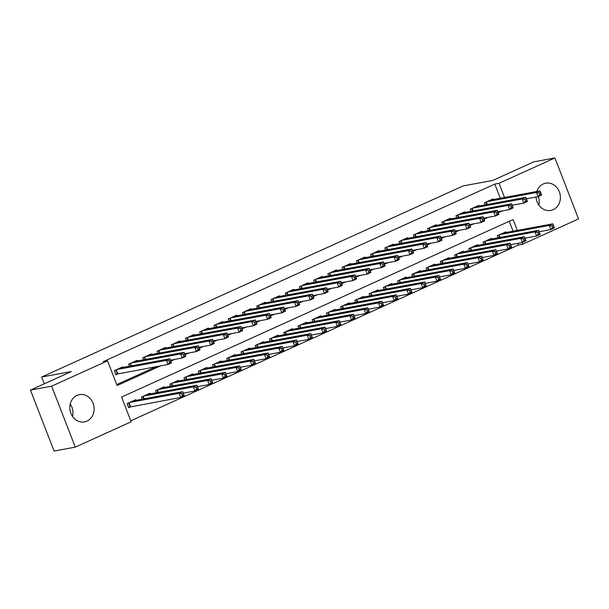 <?xml version="1.0" encoding="UTF-8"?>
<svg xmlns="http://www.w3.org/2000/svg" width="609" height="609" viewBox="0 0 609 609"><rect width="100%" height="100%" fill="white"/><g stroke="black" fill="none" stroke-linecap="round" stroke-linejoin="round"><path stroke-width="0.91" d="M70.233 404.018A13.855 12.111 -100.5 0 1 72.524 416.427M76.993 395.416A13.855 12.111 -100.5 0 1 79.459 394.64A13.855 12.111 -100.5 0 1 93.55 404.62A13.855 12.111 -100.5 0 1 86.965 421.108A13.855 12.111 -100.5 0 1 84.499 421.885A13.855 12.111 -100.5 0 1 70.408 411.905A13.855 12.111 -100.5 0 1 76.993 395.416M538.402 196.486A13.855 12.111 -100.5 0 1 538.767 204.982M536.78 191.5A13.855 12.111 -100.5 0 1 543.243 183.971A13.855 12.111 -100.5 0 1 545.702 183.195A13.855 12.111 -100.5 0 1 559.793 193.175A13.855 12.111 -100.5 0 1 553.208 209.663A13.855 12.111 -100.5 0 1 550.742 210.44A13.855 12.111 -100.5 0 1 536.072 196.996M517.307 230.408L513.09 219.529L121.587 397.076L131.171 421.786L75.288 447.128L54.087 451.048L30.45 390.103L71.382 371.543L41.694 377.032L463.099 185.928L492.78 180.439L533.712 161.872L554.913 157.952L578.55 218.897L522.674 244.232L522.02 242.549M130.79 420.811L518.434 245.016L522.674 244.232M123.109 367.417L122.873 366.793L114.325 370.66L115.923 374.779L118.42 373.652M137.352 360.954L137.109 360.33L128.568 364.205L129.359 366.26M151.588 354.499L151.344 353.875L142.803 357.749L143.595 359.805M165.823 348.043L165.579 347.419L157.038 351.294L157.83 353.342M180.058 341.588L179.815 340.964L171.274 344.839L172.073 346.886M194.294 335.133L194.05 334.508L185.509 338.383L186.308 340.431M208.529 328.677L208.286 328.053L199.744 331.928L200.544 333.976M222.765 322.222L222.529 321.598L213.987 325.472L214.779 327.52M237.008 315.767L236.764 315.142L228.223 319.009L229.014 321.065M251.243 309.303L250.999 308.679L242.458 312.554L243.25 314.609M265.478 302.848L265.235 302.224L256.693 306.099L257.485 308.154M279.714 296.393L279.47 295.768L270.929 299.643L271.728 301.699M293.949 289.937L293.705 289.313L285.164 293.188L285.964 295.236M308.184 283.482L307.948 282.858L299.4 286.732L300.199 288.78M322.42 277.026L322.184 276.402L313.643 280.277L314.434 282.325M336.663 270.571L336.419 269.947L327.878 273.822L328.67 275.869M350.898 264.116L350.655 263.491L342.113 267.359L342.905 269.414M365.134 257.653L364.89 257.028L356.349 260.903L357.148 262.959M379.369 251.197L379.125 250.573L370.584 254.448L371.383 256.503M393.604 244.742L393.361 244.118L384.819 247.992L385.619 250.048M407.84 238.286L407.604 237.662L399.055 241.537L399.854 243.585M422.075 231.831L421.839 231.207L413.298 235.082L414.09 237.129M436.318 225.376L436.074 224.751L427.533 228.626L428.325 230.674M450.553 218.92L450.31 218.296L441.769 222.171L442.56 224.219M464.789 212.465L464.545 211.841L456.004 215.715L456.803 217.763M479.024 206.009L478.781 205.385L470.239 209.252L471.039 211.308M518.434 245.016L517.779 243.334M513.067 231.192L509.223 221.28M506.041 232.493L505.797 231.869L497.256 235.736L498.048 237.792M491.798 238.949L491.562 238.325L483.021 242.199L483.812 244.247M477.563 245.404L477.327 244.78L468.778 248.655L469.577 250.702M463.327 251.86L463.084 251.235L454.542 255.11L455.342 257.158M449.092 258.315L448.848 257.691L440.307 261.565L441.106 263.613M434.856 264.77L434.613 264.146L426.072 268.021L426.871 270.076M420.621 271.226L420.377 270.602L411.836 274.476L412.628 276.532M406.386 277.681L406.142 277.057L397.601 280.932L398.393 282.987M392.143 284.144L391.907 283.52L383.365 287.387L384.157 289.442M377.907 290.6L377.671 289.975L369.123 293.85L369.922 295.898M363.672 297.055L363.428 296.431L354.887 300.306L355.686 302.353M349.437 303.51L349.193 302.886L340.652 306.761L341.451 308.809M335.201 309.966L334.958 309.342L326.416 313.216L327.208 315.264M320.966 316.421L320.722 315.797L312.181 319.672L312.973 321.719M306.73 322.877L306.487 322.252L297.946 326.127L298.737 328.182M292.487 329.332L292.251 328.708L283.71 332.583L284.502 334.638M278.252 335.795L278.008 335.171L269.467 339.038L270.267 341.093M264.017 342.25L263.773 341.626L255.232 345.493L256.031 347.549M249.781 348.706L249.538 348.082L240.997 351.956L241.796 354.004M235.546 355.161L235.302 354.537L226.761 358.412L227.553 360.459M221.311 361.617L221.067 360.992L212.526 364.867L213.317 366.915M207.075 368.072L206.832 367.448L198.29 371.323L199.082 373.37M192.832 374.527L192.596 373.903L184.047 377.778L184.847 379.833M178.597 380.983L178.353 380.359L169.812 384.233L170.611 386.289M164.361 387.438L164.118 386.814L155.577 390.689L156.376 392.744M150.126 393.901L149.883 393.277L141.341 397.144L142.141 399.2M135.891 400.357L135.647 399.732L127.106 403.607L128.705 407.718L131.194 406.591M500.293 198.252L494.797 184.078L103.294 361.624L107.534 360.84L117.111 385.55L160.525 365.864M116.738 384.583L156.285 366.648M198.108 349.65L199.531 349.01L198.892 347.358L197.468 348.005L198.108 349.65L196.418 351.576L194.819 347.457L198.382 345.843L199.98 349.962L196.418 351.576L184.755 353.738M212.343 343.194L213.767 342.555L213.135 340.903L211.711 341.55L212.343 343.194L210.653 345.12L209.054 341.002L212.617 339.388L214.216 343.506L210.653 345.12L198.991 347.275M226.586 336.739L228.01 336.092L227.37 334.448L225.947 335.095L226.586 336.739L224.888 338.665L223.297 334.547L226.852 332.933L228.451 337.051L224.888 338.665L213.226 340.819M240.821 330.284L242.245 329.636L241.606 327.992L240.182 328.639L240.821 330.284L239.131 332.209L237.533 328.091L241.088 326.477L242.686 330.596L239.131 332.209L227.462 334.364M269.292 317.373L270.716 316.726L270.076 315.081L268.653 315.728L269.292 317.373L267.602 319.299L266.004 315.18L269.566 313.566L271.157 317.685L267.602 319.299L255.94 321.453M283.528 310.917L284.951 310.27L284.312 308.626L282.888 309.265L283.528 310.917L281.838 312.836L280.239 308.725L283.802 307.111L285.4 311.222L281.838 312.836L270.175 314.998M311.998 298.007L313.429 297.359L312.79 295.708L311.366 296.355L311.998 298.007L310.308 299.925L308.717 295.807L312.272 294.193L313.871 298.311L310.308 299.925L298.646 302.087M326.241 291.544L327.665 290.904L327.025 289.252L325.602 289.899L326.241 291.544L324.544 293.469L322.953 289.351L326.508 287.737L328.106 291.856L324.544 293.469L312.881 295.624M340.477 285.088L341.9 284.441L341.261 282.797L339.837 283.444L340.477 285.088L338.787 287.014L337.188 282.896L340.743 281.282L342.342 285.4L338.787 287.014L327.117 289.168M354.712 278.633L356.136 277.986L355.496 276.341L354.073 276.988L354.712 278.633L353.022 280.559L351.423 276.44L354.986 274.826L356.577 278.945L353.022 280.559L341.36 282.713M383.183 265.722L384.606 265.075L383.967 263.431L382.543 264.078L383.183 265.722L381.493 267.648L379.894 263.53L383.457 261.916L385.055 266.034L381.493 267.648L369.83 269.802M397.418 259.267L398.842 258.619L398.202 256.975L396.779 257.615L397.418 259.267L395.728 261.185L394.13 257.074L397.692 255.46L399.291 259.571L395.728 261.185L384.066 263.347M425.897 246.356L427.32 245.709L426.681 244.057L425.257 244.704L425.897 246.356L424.207 248.274L422.608 244.156L426.163 242.542L427.762 246.66L424.207 248.274L412.537 250.436M440.132 239.893L441.555 239.253L440.916 237.601L439.492 238.248L440.132 239.893L438.442 241.819L436.843 237.7L440.398 236.086L441.997 240.205L438.442 241.819L426.772 243.981M454.367 233.437L455.791 232.798L455.151 231.146L453.728 231.793L454.367 233.437L452.677 235.363L451.079 231.245L454.641 229.631L456.232 233.749L452.677 235.363L441.015 237.518M468.603 226.982L470.026 226.335L469.387 224.691L467.963 225.338L468.603 226.982L466.913 228.908L465.314 224.79L468.877 223.176L470.468 227.294L466.913 228.908L455.25 231.062M497.073 214.071L498.497 213.424L497.865 211.78L496.434 212.427L497.073 214.071L495.383 215.997L493.785 211.879L497.347 210.265L498.946 214.383L495.383 215.997L483.721 218.151M511.316 207.616L512.74 206.969L512.1 205.324L510.677 205.971L511.316 207.616L509.619 209.542L508.028 205.423L511.583 203.809L513.181 207.928L509.619 209.542L497.956 211.696M493.26 199.546L493.016 198.922L484.475 202.797L485.274 204.852M41.694 377.032L44.328 383.815M30.45 390.103L51.651 386.182L107.534 360.84M75.288 447.128L51.651 386.182M494.797 184.078L499.037 183.294L554.913 157.952M504.534 197.468L499.037 183.294M170.847 361.183L174.76 359.409M185.083 354.727L188.996 352.954M199.318 348.264L203.231 346.491M213.553 341.809L217.466 340.035M227.796 335.353L231.702 333.58M242.032 328.898L245.945 327.124M256.267 322.443L260.18 320.669M270.503 315.987L274.415 314.214M284.738 309.532L288.651 307.758M298.973 303.076L302.886 301.303M313.209 296.613L317.122 294.84M327.452 290.158L331.357 288.384M341.687 283.703L345.6 281.929M355.922 277.247L359.835 275.474M370.158 270.792L374.071 269.018M384.393 264.336L388.306 262.563M398.629 257.881L402.541 256.107M412.872 251.426L416.777 249.652M427.107 244.97L431.012 243.197M441.342 238.507L445.255 236.734M455.578 232.052L459.49 230.278M469.813 225.596L473.726 223.823M484.048 219.141L487.961 217.367M498.284 212.686L502.197 210.912M539.148 193.053L539.787 194.705L541.211 194.058L540.571 192.406L539.148 193.053L536.499 192.505L540.054 190.891L541.652 195.009L538.097 196.623L536.499 192.505L486.972 201.67M490.527 200.056L540.054 190.891L540.571 192.406M539.787 194.705L538.097 196.623L526.382 198.793M541.211 194.058L541.652 195.009M553.345 225.353L551.921 225.992L552.561 227.644L553.984 226.997L552.835 223.838L554.434 227.949L550.871 229.563L549.272 225.452L552.835 223.838L503.308 232.996M539.155 231.732L550.871 229.563L552.561 227.644M499.745 234.61L549.272 225.452L551.921 225.992M554.434 227.949L553.984 226.997M524.912 199.508L525.552 201.16L526.975 200.513L526.336 198.869L524.912 199.508L522.263 198.968L525.818 197.346L527.417 201.465L523.862 203.079L522.263 198.968L472.729 208.126M476.291 206.512L525.818 197.346L526.336 198.869M525.552 201.16L523.862 203.079L512.146 205.248M526.975 200.513L527.417 201.465M510.677 205.971L508.028 205.423L458.493 214.581M462.056 212.967L511.583 203.809L512.1 205.324M512.74 206.969L513.181 207.928M496.434 212.427L493.785 211.879L444.258 221.037M447.821 219.423L497.347 210.265L497.865 211.78M498.497 213.424L498.946 214.383M482.199 218.882L482.838 220.527L484.262 219.879L483.622 218.235L482.199 218.882L479.549 218.334L483.112 216.72L484.711 220.839L481.148 222.452L479.549 218.334L430.023 227.492M433.585 225.878L483.112 216.72L483.622 218.235M482.838 220.527L481.148 222.452L469.432 224.614M484.262 219.879L484.711 220.839M539.11 231.808L537.686 232.455L538.326 234.1L539.749 233.453L538.6 230.293L540.191 234.412L536.636 236.026L535.037 231.907L538.6 230.293L489.065 239.451M524.92 238.188L536.636 236.026L538.326 234.1M485.51 241.065L535.037 231.907L537.686 232.455M540.191 234.412L539.749 233.453M524.874 238.264L523.451 238.911L524.09 240.555L525.514 239.908L524.364 236.749L525.955 240.867L522.4 242.481L520.802 238.363L524.364 236.749L474.83 245.907M510.685 244.643L522.4 242.481L524.09 240.555M471.275 247.52L520.802 238.363L523.451 238.911M525.955 240.867L525.514 239.908M510.639 244.719L509.215 245.366L509.855 247.01L511.278 246.363L510.121 243.204L511.72 247.323L508.165 248.936L506.566 244.818L510.121 243.204L460.594 252.362M496.449 251.098L508.165 248.936L509.855 247.01M457.039 253.976L506.566 244.818L509.215 245.366M511.72 247.323L511.278 246.363M496.404 251.174L494.98 251.822L495.619 253.466L497.043 252.819L495.886 249.66L497.484 253.778L493.929 255.392L492.331 251.273L495.886 249.66L446.359 258.825M482.214 257.561L493.929 255.392L495.619 253.466M442.796 260.439L492.331 251.273L494.98 251.822M497.484 253.778L497.043 252.819M467.963 225.338L465.314 224.79L415.787 233.947M419.342 232.333L468.877 223.176L469.387 224.691M470.026 226.335L470.468 227.294M482.168 257.63L480.745 258.277L481.384 259.921L482.808 259.282L481.65 256.115L483.249 260.233L479.686 261.847L478.095 257.729L481.65 256.115L432.124 265.28M467.971 264.017L479.686 261.847L481.384 259.921M428.561 266.894L478.095 257.729L480.745 258.277M483.249 260.233L482.808 259.282M453.728 231.793L451.079 231.245L401.552 240.41M405.107 238.797L454.641 229.631L455.151 231.146M455.791 232.798L456.232 233.749M467.925 264.085L466.502 264.732L467.141 266.384L468.565 265.737L467.415 262.57L469.014 266.689L465.451 268.303L463.852 264.184L467.415 262.57L417.888 271.736M453.735 270.472L465.451 268.303L467.141 266.384M414.326 273.35L463.852 264.184L466.502 264.732M469.014 266.689L468.565 265.737M439.492 238.248L436.843 237.7L387.316 246.866M390.871 245.252L440.398 236.086L440.916 237.601M441.555 239.253L441.997 240.205M453.69 270.541L452.266 271.188L452.906 272.84L454.329 272.193L453.18 269.026L454.778 273.144L451.216 274.758L449.617 270.64L453.18 269.026L403.653 278.191M439.5 276.928L451.216 274.758L452.906 272.84M400.09 279.805L449.617 270.64L452.266 271.188M454.778 273.144L454.329 272.193M425.257 244.704L422.608 244.156L373.073 253.321M376.636 251.707L426.163 242.542L426.681 244.057M427.32 245.709L427.762 246.66M439.454 277.004L438.031 277.643L438.67 279.295L440.094 278.648L438.944 275.489L440.535 279.6L436.98 281.213L435.382 277.103L438.944 275.489L389.41 284.647M425.265 283.383L436.98 281.213L438.67 279.295M385.855 286.26L435.382 277.103L438.031 277.643M440.535 279.6L440.094 278.648M411.022 251.159L411.661 252.811L413.085 252.164L412.445 250.52L411.022 251.159L408.373 250.611L411.928 248.997L413.526 253.116L409.964 254.729L408.373 250.611L358.838 259.777M362.401 258.163L411.928 248.997L412.445 250.52M411.661 252.811L409.964 254.729L398.248 256.899M413.085 252.164L413.526 253.116M425.219 283.459L423.795 284.106L424.435 285.75L425.858 285.103L424.709 281.944L426.3 286.063L422.745 287.676L421.146 283.558L424.709 281.944L375.174 291.102M411.029 289.838L422.745 287.676L424.435 285.75M371.619 292.716L421.146 283.558L423.795 284.106M426.3 286.063L425.858 285.103M396.779 257.615L394.13 257.074L344.603 266.232M348.165 264.618L397.692 255.46L398.202 256.975M398.842 258.619L399.291 259.571M410.984 289.914L409.56 290.562L410.2 292.206L411.623 291.559L410.466 288.4L412.065 292.518L408.51 294.132L406.911 290.013L410.466 288.4L360.939 297.557M396.794 296.294L408.51 294.132L410.2 292.206M357.384 299.171L406.911 290.013L409.56 290.562M412.065 292.518L411.623 291.559M382.543 264.078L379.894 263.53L330.367 272.687M333.93 271.074L383.457 261.916L383.967 263.431M384.606 265.075L385.055 266.034M396.748 296.37L395.325 297.017L395.964 298.661L397.388 298.014L396.231 294.855L397.829 298.973L394.267 300.587L392.676 296.469L396.231 294.855L346.704 304.013M382.559 302.749L394.267 300.587L395.964 298.661M343.141 305.627L392.676 296.469L395.325 297.017M397.829 298.973L397.388 298.014M368.308 270.533L368.947 272.177L370.371 271.53L369.732 269.886L368.308 270.533L365.659 269.985L369.221 268.371L370.812 272.489L367.257 274.103L365.659 269.985L316.132 279.143M319.687 277.529L369.221 268.371L369.732 269.886M368.947 272.177L367.257 274.103L355.542 276.265M370.371 271.53L370.812 272.489M382.513 302.825L381.089 303.472L381.721 305.117L383.145 304.47L381.995 301.31L383.594 305.429L380.031 307.043L378.44 302.924L381.995 301.31L332.468 310.468M368.316 309.212L380.031 307.043L381.721 305.117M328.906 312.082L378.44 302.924L381.089 303.472M383.594 305.429L383.145 304.47M368.27 309.281L366.846 309.928L367.486 311.572L368.909 310.933L367.76 307.766L369.358 311.884L365.796 313.498L364.197 309.38L367.76 307.766L318.233 316.931M354.08 315.668L365.796 313.498L367.486 311.572M314.67 318.545L364.197 309.38L366.846 309.928M369.358 311.884L368.909 310.933M354.035 315.736L352.611 316.383L353.25 318.027L354.674 317.388L353.524 314.221L355.123 318.34L351.56 319.953L349.962 315.835L353.524 314.221L303.99 323.387M339.845 322.123L351.56 319.953L353.25 318.027M300.435 325L349.962 315.835L352.611 316.383M355.123 318.34L354.674 317.388M354.073 276.988L351.423 276.44L301.897 285.598M305.452 283.984L354.986 274.826L355.496 276.341M356.136 277.986L356.577 278.945M339.837 283.444L337.188 282.896L287.661 292.061M291.216 290.447L340.743 281.282L341.261 282.797M341.9 284.441L342.342 285.4M325.602 289.899L322.953 289.351L273.418 298.517M276.981 296.903L326.508 287.737L327.025 289.252M327.665 290.904L328.106 291.856M339.799 322.191L338.376 322.839L339.015 324.49L340.439 323.843L339.289 320.677L340.88 324.795L337.325 326.409L335.726 322.29L339.289 320.677L289.755 329.842M325.609 328.578L337.325 326.409L339.015 324.49M286.2 331.456L335.726 322.29L338.376 322.839M340.88 324.795L340.439 323.843M311.366 296.355L308.717 295.807L259.183 304.972M262.745 303.358L312.272 294.193L312.79 295.708M313.429 297.359L313.871 298.311M325.564 328.654L324.14 329.294L324.78 330.946L326.203 330.299L325.046 327.132L326.645 331.25L323.09 332.864L321.491 328.746L325.046 327.132L275.519 336.297M311.374 335.034L323.09 332.864L324.78 330.946M271.964 337.911L321.491 328.746L324.14 329.294M326.645 331.25L326.203 330.299M297.123 302.81L297.763 304.462L299.186 303.815L298.547 302.163L297.123 302.81L294.474 302.262L298.037 300.648L299.636 304.766L296.073 306.38L294.474 302.262L244.947 311.427M248.51 309.814L298.037 300.648L298.547 302.163M297.763 304.462L296.073 306.38L284.357 308.55M299.186 303.815L299.636 304.766M311.328 335.11L309.905 335.749L310.544 337.401L311.968 336.754L310.811 333.595L312.409 337.706L308.854 339.327L307.256 335.209L310.811 333.595L261.284 342.753M297.139 341.489L308.854 339.327L310.544 337.401M257.729 344.367L307.256 335.209L309.905 335.749M312.409 337.706L311.968 336.754M282.888 309.265L280.239 308.725L230.712 317.883M234.267 316.269L283.802 307.111L284.312 308.626M284.951 310.27L285.4 311.222M297.093 341.565L295.669 342.212L296.309 343.857L297.732 343.21L296.575 340.05L298.174 344.169L294.611 345.783L293.02 341.664L296.575 340.05L247.048 349.208M282.903 347.945L294.611 345.783L296.309 343.857M243.486 350.822L293.02 341.664L295.669 342.212M298.174 344.169L297.732 343.21M268.653 315.728L266.004 315.18L216.477 324.338M220.032 322.724L269.566 313.566L270.076 315.081M270.716 316.726L271.157 317.685M282.858 348.021L281.434 348.668L282.066 350.312L283.489 349.665L282.34 346.506L283.939 350.624L280.376 352.238L278.777 348.12L282.34 346.506L232.813 355.664M268.66 354.4L280.376 352.238L282.066 350.312M229.25 357.277L278.777 348.12L281.434 348.668M283.939 350.624L283.489 349.665M254.417 322.184L255.057 323.828L256.48 323.181L255.841 321.537L254.417 322.184L251.768 321.636L255.323 320.022L256.922 324.14L253.367 325.754L251.768 321.636L202.241 330.794M205.796 329.18L255.323 320.022L255.841 321.537M255.057 323.828L253.367 325.754L241.651 327.916M256.48 323.181L256.922 324.14M268.615 354.476L267.191 355.123L267.831 356.767L269.254 356.12L268.105 352.961L269.703 357.08L266.141 358.693L264.542 354.575L268.105 352.961L218.578 362.119M254.425 360.863L266.141 358.693L267.831 356.767M215.015 363.733L264.542 354.575L267.191 355.123M269.703 357.08L269.254 356.12M240.182 328.639L237.533 328.091L188.006 337.249M191.561 335.635L241.088 326.477L241.606 327.992M242.245 329.636L242.686 330.596M254.379 360.931L252.956 361.579L253.595 363.223L255.019 362.576L253.869 359.417L255.468 363.535L251.905 365.149L250.307 361.03L253.869 359.417L204.335 368.582M240.19 367.318L251.905 365.149L253.595 363.223M200.78 370.196L250.307 361.03L252.956 361.579M255.468 363.535L255.019 362.576M225.947 335.095L223.297 334.547L173.763 343.704M177.326 342.091L226.852 332.933L227.37 334.448M228.01 336.092L228.451 337.051M240.144 367.387L238.72 368.034L239.36 369.678L240.783 369.039L239.634 365.872L241.225 369.99L237.67 371.604L236.071 367.486L239.634 365.872L190.099 375.037M225.954 373.774L237.67 371.604L239.36 369.678M186.544 376.651L236.071 367.486L238.72 368.034M241.225 369.99L240.783 369.039M211.711 341.55L209.054 341.002L159.528 350.167M163.09 348.554L212.617 339.388L213.135 340.903M213.767 342.555L214.216 343.506M197.468 348.005L194.819 347.457L145.292 356.623M148.855 355.009L198.382 345.843L198.892 347.358M199.531 349.01L199.98 349.962M183.233 354.461L183.872 356.113L185.296 355.466L184.656 353.814L183.233 354.461L180.584 353.913L184.146 352.299L185.745 356.417L182.182 358.031L180.584 353.913L131.057 363.078M134.612 361.464L184.146 352.299L184.656 353.814M183.872 356.113L182.182 358.031L170.467 360.201M185.296 355.466L185.745 356.417M225.909 373.842L224.485 374.489L225.124 376.141L226.548 375.494L225.391 372.327L226.99 376.446L223.434 378.06L221.836 373.941L225.391 372.327L175.864 381.493M211.719 380.229L223.434 378.06L225.124 376.141M172.309 383.107L221.836 373.941L224.485 374.489M226.99 376.446L226.548 375.494M211.673 380.298L210.25 380.945L210.889 382.597L212.313 381.95L211.156 378.783L212.754 382.901L209.199 384.515L207.6 380.397L211.156 378.783L161.629 387.948M197.483 386.685L209.199 384.515L210.889 382.597M158.066 389.562L207.6 380.397L210.25 380.945M212.754 382.901L212.313 381.95M197.438 386.761L196.014 387.4L196.654 389.052L198.077 388.405L196.92 385.246L198.519 389.357L194.956 390.97L193.365 386.86L196.92 385.246L147.393 394.404M183.24 393.14L194.956 390.97L196.654 389.052M143.831 396.017L193.365 386.86L196.014 387.4M198.519 389.357L198.077 388.405M168.998 360.916L169.637 362.568L171.06 361.921L170.421 360.277L168.998 360.916L166.348 360.368L169.911 358.754L171.502 362.873L167.947 364.486L166.348 360.368L116.821 369.534M120.376 367.92L169.911 358.754L170.421 360.277M169.637 362.568L167.947 364.486L115.756 374.337M171.06 361.921L171.502 362.873M183.202 393.216L181.771 393.863L182.411 395.507L183.834 394.86L182.685 391.701L184.283 395.82L180.721 397.433L179.122 393.315L182.685 391.701L133.158 400.859M128.529 407.284L180.721 397.433L182.411 395.507M129.595 402.473L179.122 393.315L181.771 393.863M184.283 395.82L183.834 394.86M486.347 201.952L487.329 204.472M485.959 202.127L486.896 204.548M499.677 237.487L498.733 235.066M500.103 237.411L499.129 234.891M472.112 208.407L473.094 210.927M471.724 208.582L472.66 211.003M457.877 214.863L458.859 217.383M457.488 215.038L458.425 217.459M443.641 221.318L444.616 223.838M443.253 221.493L444.189 223.922M429.406 227.774L430.38 230.293M429.01 227.956L429.954 230.377M485.442 243.95L484.498 241.522M485.868 243.866L484.893 241.347M471.199 250.406L470.262 247.977M471.632 250.322L470.65 247.802M456.963 256.861L456.027 254.44M457.397 256.777L456.415 254.257M442.728 263.316L441.791 260.896M443.162 263.233L442.18 260.713M415.171 234.229L416.145 236.749M414.775 234.412L415.719 236.832M428.492 269.772L427.556 267.351M428.919 269.696L427.944 267.168M400.928 240.684L401.91 243.212M400.539 240.867L401.476 243.288M414.257 276.227L413.313 273.806M414.683 276.151L413.709 273.631M386.692 247.147L387.674 249.667M386.304 247.323L387.24 249.743M400.022 282.683L399.078 280.262M400.448 282.606L399.474 280.087M372.457 253.603L373.439 256.123M372.069 253.778L373.005 256.199M385.786 289.138L384.842 286.717M386.213 289.062L385.238 286.542M358.221 260.058L359.196 262.578M357.833 260.233L358.77 262.654M371.543 295.593L370.607 293.173M371.977 295.517L370.995 292.998M343.986 266.514L344.96 269.033M343.59 266.689L344.534 269.109M357.308 302.056L356.372 299.628M357.742 301.973L356.76 299.453M329.751 272.969L330.725 275.489M329.355 273.144L330.299 275.572M343.073 308.512L342.136 306.091M343.506 308.428L342.524 305.908M315.515 279.424L316.49 281.944M315.119 279.6L316.063 282.028M328.837 314.967L327.901 312.546M329.263 314.883L328.289 312.364M314.602 321.423L313.658 319.002M315.028 321.346L314.054 318.819M300.366 327.878L299.422 325.457M300.793 327.802L299.818 325.282M301.272 285.88L302.254 288.4M300.884 286.063L301.82 288.483M287.037 292.335L288.019 294.855M286.649 292.518L287.585 294.939M272.802 298.791L273.784 301.318M272.413 298.973L273.35 301.394M286.131 334.333L285.187 331.913M286.557 334.257L285.583 331.738M258.566 305.254L259.541 307.773M258.178 305.429L259.114 307.849M271.888 340.789L270.952 338.368M272.322 340.713L271.34 338.193M244.331 311.709L245.305 314.229M243.935 311.884L244.879 314.305M257.653 347.244L256.716 344.823M258.087 347.168L257.105 344.648M230.095 318.164L231.07 320.684M229.7 318.34L230.644 320.76M243.417 353.707L242.481 351.279M243.851 353.623L242.869 351.104M215.86 324.62L216.834 327.14M215.464 324.795L216.408 327.216M229.182 360.163L228.246 357.734M229.608 360.079L228.634 357.559M201.617 331.075L202.599 333.595M201.229 331.25L202.165 333.679M214.947 366.618L214.003 364.197M215.373 366.534L214.398 364.015M187.382 337.531L188.364 340.05M186.993 337.713L187.93 340.134M200.711 373.073L199.767 370.653M201.137 372.99L200.163 370.47M173.146 343.986L174.128 346.506M172.758 344.169L173.694 346.59M186.476 379.529L185.532 377.108M186.902 379.453L185.928 376.933M158.911 350.441L159.885 352.969M158.523 350.624L159.459 353.045M144.676 356.904L145.65 359.424M144.28 357.08L145.224 359.5M130.44 363.36L131.415 365.88M130.044 363.535L130.988 365.956M172.233 385.984L171.296 383.563M172.667 385.908L171.685 383.388M157.997 392.44L157.061 390.019M158.431 392.363L157.449 389.844M143.762 398.895L142.826 396.474M144.196 398.819L143.214 396.299M116.205 369.815L117.735 373.774M115.809 369.99L117.316 373.88M130.098 406.82L128.59 402.93M130.516 406.721L128.979 402.755"/></g></svg>
